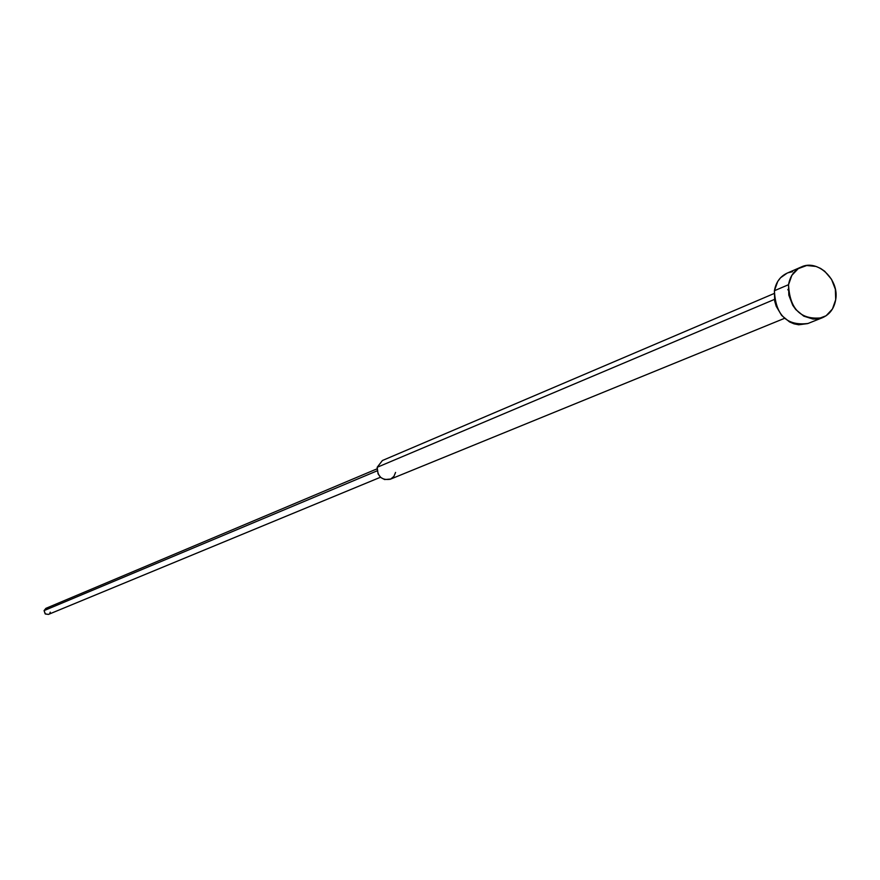<?xml version="1.0" encoding="UTF-8"?>
<svg xmlns="http://www.w3.org/2000/svg" width="880" height="880" viewBox="0 0 880 880"><rect width="100%" height="100%" fill="white"/><g stroke="black" fill="none" stroke-linecap="round" stroke-linejoin="round"><path stroke-width="1.32" d="M788.535 284.691C790.042 276.177 794.277 270.281 801.24 267.003C817.674 258.885 839.465 279.642 835.692 299.684C834.163 308.495 829.73 314.512 822.404 317.724C801.031 320.386 789.734 309.375 788.535 284.691L774.411 290.73L788.535 284.691L788.832 295.185L792.704 305.228L795.806 309.584L803.77 316.151L812.999 319.055L817.641 318.967L826.122 315.766L832.447 308.99L835.692 299.684L835.362 289.267L831.523 279.301L824.736 271.282L820.556 268.411L816.046 266.442L806.74 265.507L798.237 268.631L791.835 275.363L788.535 284.691M801.24 267.003L787.061 273.174C780.131 276.441 775.918 282.293 774.411 290.73L777.711 281.479L780.56 277.75L787.127 273.141M774.136 293.502L382.404 460.515L377.179 467.291L774.411 299.431L377.179 467.291C377.421 476.52 381.766 480.513 390.225 479.259L784.498 318.351M377.014 468.853L45.892 608.355L44.066 610.61L377.135 470.844L44.066 610.61L45.947 608.333M46.596 608.157L47.839 608.212M50.27 612.161L49.775 613.316M48.477 614.394L45.375 614.02L44.066 610.61L45.155 613.844L48.422 614.416L380.512 477.235M395.571 472.428L393.899 476.377L390.731 479.039L384.604 479.556L380.787 477.488L378.07 473.902L377.179 467.291M788.106 272.756L792.517 271.689M807.708 323.587L798.688 324.786L794.035 323.84L789.525 321.915L781.627 315.414L776.204 306.262L774.708 301.136L774.411 290.73C775.588 315.205 786.797 326.117 808.038 323.466L822.382 317.735M788.205 289.234L787.82 289.839"/></g></svg>
